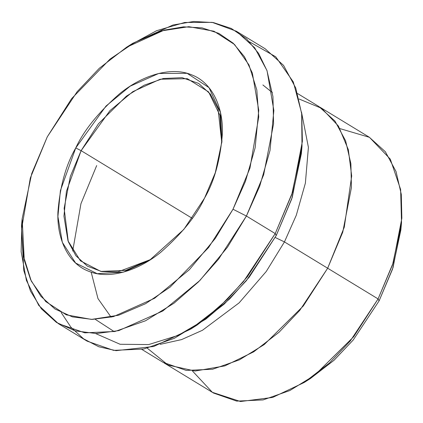 <?xml version="1.0" encoding="UTF-8"?>
<svg xmlns="http://www.w3.org/2000/svg" width="423" height="423" viewBox="0 0 423 423"><rect width="100%" height="100%" fill="white"/><g stroke="black" fill="none" stroke-linecap="round" stroke-linejoin="round"><path stroke-width="0.63" d="M150.874 259.415L125.816 270.376L100.811 271.397L80.428 260.822L67.992 240.824L63.947 216.142L66.427 191.323L81.116 150.667L75.754 147.944L60.415 190.556L57.909 216.56L62.334 242.347L75.622 263.048L97.211 273.697L123.484 272.121L149.599 260.235L183.831 229.43L204.531 198.138C196.494 215.561 181.964 233.554 160.946 252.113C140.071 269.377 110.615 280.275 88.962 271.365C66.897 263.238 56.814 236.928 57.925 211.96C60.055 186.041 65.999 164.7 75.754 147.944C83.796 130.522 98.321 112.529 119.344 93.969C140.219 76.706 169.676 65.808 191.328 74.718C213.388 82.845 223.476 109.155 222.366 134.123C220.235 160.042 214.287 181.382 204.531 198.138L215.291 172.737L221.948 141.409L220.478 112.581L209.004 87.63L187.109 73.316L158.731 73.465L130.115 86.213L106.014 106.041L75.754 147.944L81.116 150.667L70.34 176.417L64.137 208.312L68.288 241.665L75.913 255.788L87.397 266.167L101.663 271.561L117.869 271.899L150.874 259.415M129.607 45.356L156.489 30.747L184.772 22.461L212.219 22.366L236.357 31.228L254.731 47.841L266.929 70.435L272.941 96.555L273.57 123.802L263.651 174.831L246.408 216.037L233.01 209.237L215.259 238.466L189.372 269.673L154.607 298.273L113.343 316.658L92.256 319.397L72.407 316.88L54.948 308.996L40.825 296.232L30.572 279.561L24.28 260.24L22.16 218.665L31.762 173.483L47.276 136.846L30.324 178.004L21.557 229.171L23.461 256.089L31.302 281.136L45.732 301.583L66.321 314.855L91.453 319.402L118.71 315.204L145.586 303.688L170.146 287.085L208.629 247.497L233.01 209.237L249.967 168.079L258.733 116.912L256.83 89.993L248.983 64.946L234.554 44.5L213.969 31.228L188.838 26.681L161.581 30.879L134.699 42.395L110.144 58.998L71.661 98.585L47.276 136.846L77.139 91.717L99.315 68.283L126.503 47.281L164.177 30.139L183.524 26.845L202.072 27.87L218.897 33.401L233.205 43.22L244.446 56.74L252.372 73.079L258.754 110.271L255.143 147.78L245.472 181.298L233.01 209.237L246.408 216.037L259.696 186.236L270.011 150.482L273.861 110.472L267.061 70.8L258.601 53.372L246.614 38.953L231.349 28.473L213.404 22.578L193.623 21.483L172.981 24.999L132.796 43.283L126.503 47.281M301.636 150.091L292.256 197.356L276.23 235.548L291.748 198.916L301.35 153.729L302.011 146.305L291.77 194.501L275.22 233.575L276.23 235.548L249.3 277.065L229.726 298.855L205.79 319.159L178.168 335.386L148.653 344.576L120.069 344.264L95.624 333.546M249.612 41.888L275.733 56.782L293.303 81.93L301.647 113.216L302.011 146.305M401.141 226.358L393.046 267.59L379.093 300.89L392.544 269.144L400.861 229.985L401.522 222.561L392.565 264.729L378.083 298.918L379.093 300.89L378.083 298.918L393.168 262.868L401.85 218.22L401.295 194.384L396.039 171.526L385.369 151.757L369.29 137.226L319.809 107.098M339.986 128.618L369.448 137.322L390.307 159.159L400.623 189.478L401.522 222.561M114.231 331.627L95.238 319.317M141.821 349.403L163.104 362.363L186.263 370.421L212.626 369.237L239.407 359.857L264.259 344.539L303.312 305.977L327.666 268.219L284.446 241.908L296.296 215.244L305.374 183.164L308.409 147.336L301.514 112.18L308.409 147.336L305.374 183.164L296.296 215.244L284.446 241.908L266.252 271.476L239.101 302.879L202.464 330.273L181.552 339.606L160.164 344.343L181.552 339.606L202.464 330.273L239.101 302.879L266.252 271.476L284.446 241.908L275.214 237.483L284.446 241.908L378.083 298.918L327.661 268.219L342.752 232.169L351.434 187.516L350.884 163.68L345.623 140.822L334.953 121.052L318.873 106.517L297.591 93.557M192.269 218.337L81.116 150.667L192.269 218.337M22.16 218.665L21.499 226.094L23.757 270.44L30.467 291.05L41.406 308.832L56.471 322.442L75.093 330.849L96.27 333.541L118.757 330.622L162.776 311.011L199.857 280.502L227.468 247.217L246.408 216.037L218.575 259.183L198.482 281.892L173.943 303.254L145.544 320.761L114.929 331.484L84.801 332.838L58.337 323.621L87.149 341.165L113.613 350.376L143.746 349.023L174.355 338.305L202.754 320.793L227.299 299.431L247.392 276.727L275.22 233.575L246.408 216.037L275.22 233.575L292.462 192.375L302.387 141.345L301.752 114.099L295.74 87.979L283.542 65.38L265.168 48.772L236.357 31.228M96.687 165.573L80.957 203.68L72.703 251.045M299.066 98.998L321.697 108.351L338.453 126.07L348.33 149.642L351.693 176.005L344.28 227.177L327.666 268.219L299.796 310.345L279.095 332.214L253.721 351.814L224.84 365.895L195.066 371.04L168.068 365.054L147.331 348.219M164.05 362.923L213.536 393.052L236.69 401.11L263.048 399.925L289.834 390.545L314.68 375.227L353.734 336.671L378.083 298.918L350.212 341.038L329.517 362.908L304.142 382.508L272.661 397.43L240.491 401.517L212.372 392.322L192.433 370.971M58.337 323.621L38.736 305.374L26.385 280.354L21.15 251.69L21.874 222.302M221.805 142.911L218.03 108.679L210.374 94.107L198.657 83.421L182.117 77.663L163.289 78.509L144.153 85.213L126.403 96.153L98.506 123.696L81.116 150.667L109.938 110.646L132.87 91.638L160.143 79.238L187.347 78.683L208.581 91.886L219.986 115.416L221.805 142.911M304.142 382.508L310.434 378.506L333.996 360.306L353.216 340.002L379.093 300.89M190.71 329.115L197.002 325.118L224.19 304.116L246.371 280.682L276.23 235.548L275.22 233.575L243.368 281.718L219.711 306.712L190.71 329.115L153.713 346.485L116.029 350.667L98.771 346.749L83.548 338.802L70.916 327.206L61.219 312.597M272.428 92.648L262.889 84.954M111.112 317.176L97.983 298.612L91.178 272.163"/></g></svg>
